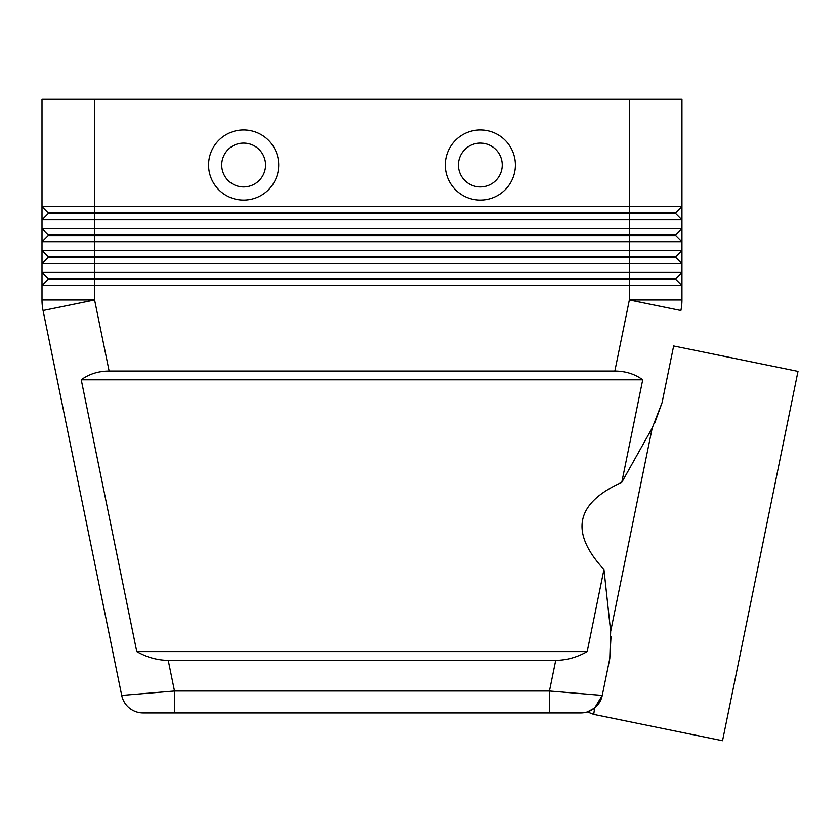 <?xml version="1.0" encoding="UTF-8"?>
<svg xmlns="http://www.w3.org/2000/svg" width="840" height="840" viewBox="0 0 840 840"><rect width="100%" height="100%" fill="white"/><g stroke="black" fill="none" stroke-linecap="round" stroke-linejoin="round"><path stroke-width="1.26" d="M588.21 711.638L587.401 711.911L593.712 714.399L594.647 707.994A21.914 21.914 0 0 0 602.259 695.404L549.465 691.016L549.465 712.94L580.787 712.94A21.914 21.914 0 0 0 594.647 707.994L602.259 695.404L595.098 707.616L589.869 710.966M129.318 707.994A21.914 21.914 0 0 0 143.178 712.94A21.914 21.914 0 0 1 129.318 707.994A21.914 21.914 0 0 0 143.178 712.94L174.489 712.94L174.489 691.016L121.706 695.404L43.06 310.506A52.595 52.595 0 0 1 42.263 305.267A52.595 52.595 0 0 0 43.06 310.506L121.706 695.404A21.914 21.914 0 0 0 129.318 707.994A21.914 21.914 0 0 1 121.706 695.404A21.914 21.914 0 0 0 143.178 712.94L580.787 712.94A21.914 21.914 0 0 0 602.259 695.404L609.767 658.623L610.659 631.418L603.96 569.53L587.202 651.567C577.006 657.332 566.517 660.261 555.734 660.335L168.221 660.335C157.437 660.261 146.947 657.332 136.752 651.567L81.239 379.806C89.072 374.042 98.364 371.123 109.116 371.038L614.838 371.038C625.59 371.123 634.883 374.042 642.726 379.806L621.779 482.349L652.207 428.054L662.067 402.675L654.497 423.581M48.132 213.685L675.822 213.685L681.954 219.817L681.954 206.672L675.822 212.803L48.132 212.803L48.132 213.685L42 219.817L681.954 219.817L681.954 228.585L42 228.585L48.132 234.717L48.132 235.599L675.822 235.599L681.954 241.731L675.822 235.599L675.822 234.717L48.132 234.717M48.132 256.641L48.132 257.512L629.36 257.512L629.36 250.499L42 250.499L48.132 256.641L675.822 256.641L681.954 250.499L629.36 250.499L629.36 206.672L681.954 206.672L681.954 99.278L629.36 99.278L629.36 206.672L42 206.672L42 241.731L681.954 241.731L681.954 228.585L675.822 234.717M48.132 257.512L42 263.655L94.595 263.655L94.595 99.278L42 99.278L42 206.672L48.132 212.803M48.132 278.555L48.132 279.426L94.595 279.426L94.595 272.412L42 272.412L48.132 278.555L675.822 278.555L681.954 272.412L94.595 272.412L94.595 263.655L681.954 263.655L681.954 241.731M48.132 279.426L42 285.569L681.954 285.569L681.954 263.655L675.822 257.512L629.36 257.512L629.36 279.426L675.822 279.426L681.954 285.569L681.954 299.975A52.595 52.595 0 0 1 681.692 305.267A52.595 52.595 0 0 0 681.954 299.975L629.36 299.975L614.838 371.038M48.132 235.599L42 241.731L42 299.975A52.595 52.595 0 0 0 43.06 310.506A52.595 52.595 0 0 1 42 299.975L94.595 299.975L43.06 310.506M243.632 143.115A21.914 21.914 0 0 0 221.718 165.028A21.914 21.914 0 0 0 243.632 186.942A21.914 21.914 0 0 0 265.545 165.028A21.914 21.914 0 0 0 243.632 143.115A21.914 21.914 0 0 0 221.718 165.028A21.914 21.914 0 0 0 243.632 186.942A21.914 21.914 0 0 0 265.545 165.028A21.914 21.914 0 0 0 243.632 143.115M243.632 200.088A35.07 35.07 0 0 1 208.561 165.028A35.07 35.07 0 0 1 243.632 129.959A35.07 35.07 0 0 1 278.702 165.028A35.07 35.07 0 0 1 243.632 200.088M480.322 200.088A35.07 35.07 0 0 1 445.263 165.028A35.07 35.07 0 0 1 480.322 129.959A35.07 35.07 0 0 1 515.393 165.028A35.07 35.07 0 0 1 480.322 200.088M480.322 186.942A21.914 21.914 0 0 1 458.409 165.028A21.914 21.914 0 0 1 480.322 143.115A21.914 21.914 0 0 1 502.247 165.028A21.914 21.914 0 0 1 480.322 186.942M593.712 714.399L722.547 740.723L798 371.385L673.649 345.986L662.067 402.675L673.649 345.986M611.016 636.426L609.767 658.623L602.259 695.404M587.401 711.911L594.647 707.994A21.914 21.914 0 0 1 580.787 712.94M603.96 569.53C569.625 532.245 575.558 503.181 621.779 482.349M610.659 631.418L652.207 428.054M109.116 371.038L94.595 299.975L94.595 279.426L629.36 279.426L629.36 299.975L680.894 310.506A52.595 52.595 0 0 0 681.692 305.267M675.822 278.555L675.822 279.426M675.822 256.641L675.822 257.512M94.595 99.278L629.36 99.278M675.822 212.803L675.822 213.685M81.239 379.806L642.726 379.806M136.752 651.567L587.202 651.567M602.059 696.276A21.914 21.914 0 0 1 595.098 707.616A21.914 21.914 0 0 0 602.059 696.276M555.734 660.335L549.465 691.016L174.489 691.016L168.221 660.335"/></g></svg>
